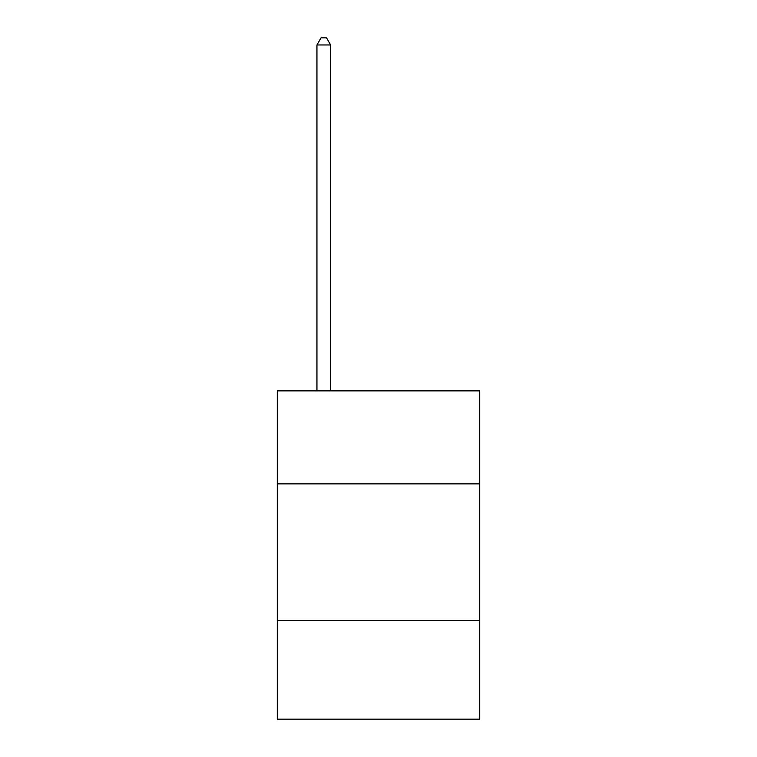 <?xml version="1.0" encoding="UTF-8"?>
<svg xmlns="http://www.w3.org/2000/svg" width="757" height="757" viewBox="0 0 757 757"><rect width="100%" height="100%" fill="white"/><g stroke="black" fill="none" stroke-linecap="round" stroke-linejoin="round"><path stroke-width="1.14" d="M479.72 483.884L479.72 390.867L277.28 390.867L277.28 483.884L479.72 483.884L479.72 719.15L277.28 719.15L277.28 483.884M479.72 620.664L277.28 620.664M330.629 390.867L330.629 44.966L316.946 44.966L316.946 390.867M316.946 44.966L321.053 37.85L326.522 37.85L330.629 44.966"/></g></svg>
